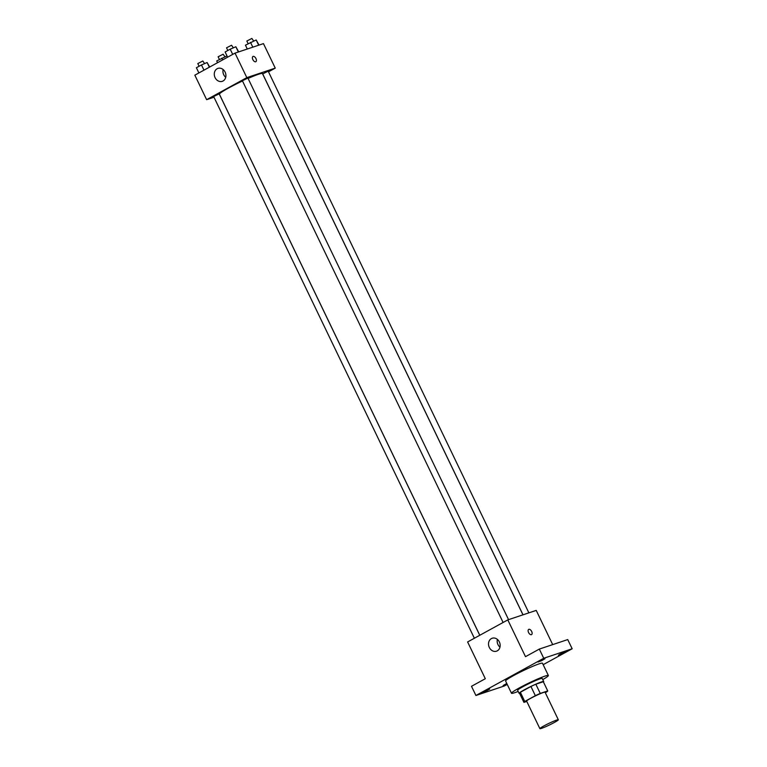 <?xml version="1.0" encoding="UTF-8"?>
<svg xmlns="http://www.w3.org/2000/svg" width="767" height="767" viewBox="0 0 767 767"><rect width="100%" height="100%" fill="white"/><g stroke="black" fill="none" stroke-linecap="round" stroke-linejoin="round"><path stroke-width="1.15" d="M556.641 720.079A10.239 0.844 -25.7 0 1 558.328 719.772A10.239 0.844 -25.7 0 1 549.469 724.968A10.239 0.844 -25.7 0 1 539.882 728.65A10.239 0.844 -25.7 0 1 546.133 724.748A10.239 0.844 -25.7 0 1 556.641 720.079M539.882 728.65L526.613 701.076A10.239 0.844 -25.7 0 1 532.864 697.174A10.239 0.844 -25.7 0 1 543.372 692.505A10.239 0.844 -25.7 0 1 545.059 692.198L558.328 719.772M519.508 693.176L523.928 702.371L519.508 693.176A13.212 1.083 -25.7 0 1 520.352 692.275L530.927 686.475L535.347 695.669L524.772 701.469A13.212 1.083 -25.7 0 0 523.928 702.371L526.776 701.422M545.289 692.687L546.89 691.805A13.212 1.083 -25.7 0 0 547.734 690.914A13.212 1.083 -25.7 0 1 547.734 690.914L540.256 693.406A13.212 1.083 -25.7 0 0 535.347 695.669M543.314 681.719L547.734 690.914L543.314 681.719L535.836 684.222L540.256 693.406M530.927 686.475A13.212 1.083 -25.7 0 1 535.836 684.222M543.439 681.968A13.643 1.122 154.3 0 0 543.707 681.527A13.643 1.122 154.3 0 0 530.927 686.436A13.643 1.122 154.3 0 0 519.115 693.368A13.643 1.122 154.3 0 0 519.633 693.426M519.115 693.368L517.639 690.3A13.643 1.122 -25.7 0 1 525.98 685.094A13.643 1.122 -25.7 0 1 539.987 678.872A13.643 1.122 -25.7 0 1 542.231 678.469L543.707 681.527M520.352 692.275L524.772 701.469M518.185 691.431A20.469 1.678 -25.7 0 1 511.493 693.263A20.469 1.678 -25.7 0 1 523.995 685.449A20.469 1.678 -25.7 0 1 545.011 676.111A20.469 1.678 -25.7 0 1 548.376 675.506A20.469 1.678 -25.7 0 1 542.777 679.591M511.493 693.263L505.597 681.01A20.469 1.678 -25.7 0 1 518.099 673.196A20.469 1.678 -25.7 0 1 539.105 663.858A20.469 1.678 -25.7 0 1 542.48 663.254L548.376 675.506M484.255 691.355L489.701 689.025L486.383 690.971L482.788 692.352L484.255 691.355M539.508 661.039L544.963 658.709L541.646 660.655L538.051 662.026L539.508 661.039M559.833 654.241L565.289 651.912L561.962 653.858L558.376 655.229L559.833 654.241M507.045 684.011L503.114 685.554L506.766 683.445M543.17 664.673L572.163 648.767L543.736 658.278L475.914 695.487L504.341 685.986L507.227 684.394M552.691 644.606L536.229 610.398L507.802 619.899L525.5 656.667L539.316 649.083L567.733 639.582L572.163 648.767M539.316 649.083L543.736 658.278M507.802 619.899L467.621 641.95L485.31 678.718L471.494 686.292L475.914 695.487M499.375 641.96A6.826 5.705 71.5 0 1 496.508 651.183A6.826 5.705 71.5 0 1 488.934 646.523A6.826 5.705 71.5 0 1 492.184 638.24A6.826 5.705 71.5 0 1 499.375 641.96M528.684 629.381A2.982 1.62 -118.8 0 1 528.837 629.314A2.982 1.62 -118.8 0 1 531.617 631.346A2.982 1.62 -118.8 0 1 531.56 634.616A2.982 1.62 -118.8 0 1 528.703 632.775A2.982 1.62 -118.8 0 1 528.693 629.381A2.982 1.62 -118.8 0 1 528.837 629.314A2.982 1.62 -118.8 0 1 531.617 631.346A2.982 1.62 -118.8 0 1 531.56 634.616M499.969 647.147A6.826 5.705 71.5 0 1 497.371 639.381M248.086 78.435A23.882 1.956 -25.7 0 1 258.527 74.255A23.882 1.956 -25.7 0 1 262.458 73.546L522.969 614.827M479.797 635.268L219.42 94.255A23.882 1.956 -25.7 0 1 242.497 80.986M508.559 619.65L247.914 78.081L242.382 80.746L503.104 622.478M523.008 614.818L262.707 73.948L267.731 71.379L268.239 71.283L528.875 612.852M474.37 638.249L213.648 96.508L219.18 93.852L479.758 635.287M268.498 71.82L275.248 68.119L246.83 77.63L206.639 99.681L213.983 97.217M206.639 99.681L194.837 75.166L235.028 53.115L263.455 43.614L275.248 68.119M235.028 53.115L246.83 77.63M225.124 72.108A6.826 5.705 71.5 0 1 222.257 81.34A6.826 5.705 71.5 0 1 214.693 76.671A6.826 5.705 71.5 0 1 217.933 68.397A6.826 5.705 71.5 0 1 225.124 72.108M252.966 56.47A2.982 1.62 -118.8 0 1 253.11 56.403A2.982 1.62 -118.8 0 1 255.89 58.436A2.982 1.62 -118.8 0 1 255.842 61.705A2.982 1.62 -118.8 0 1 252.985 59.864A2.982 1.62 -118.8 0 1 252.966 56.47A2.982 1.62 -118.8 0 1 253.11 56.403A2.982 1.62 -118.8 0 1 255.89 58.436A2.982 1.62 -118.8 0 1 255.833 61.705M225.719 77.304A6.826 5.705 71.5 0 1 223.13 69.538M238.719 51.888L235.852 46.758L230.205 49.193L225.124 51.974L227.626 57.18M235.852 46.758L238.374 52.003M230.205 49.193L232.708 54.39M227.828 50.497L226.533 47.813L231.557 45.243L233.36 47.832M209.679 67.026L207.109 62.52L201.472 64.955L196.39 67.745L198.893 72.942M207.109 62.52L209.362 67.199M201.472 64.955L203.974 70.161M199.084 66.259L197.8 63.575L202.824 61.005L204.626 63.594M259.035 45.09L256.168 39.961L245.45 45.176L247.29 49.011M256.168 39.961L258.69 45.205M250.521 42.396L252.822 47.171M248.144 43.7L246.849 41.015L251.883 38.446L253.676 41.034M227.022 55.905L216.716 60.948L217.56 62.702M221.788 58.158L222.631 59.922M219.41 59.462L218.116 56.777L223.149 54.208L224.942 56.796"/></g></svg>
